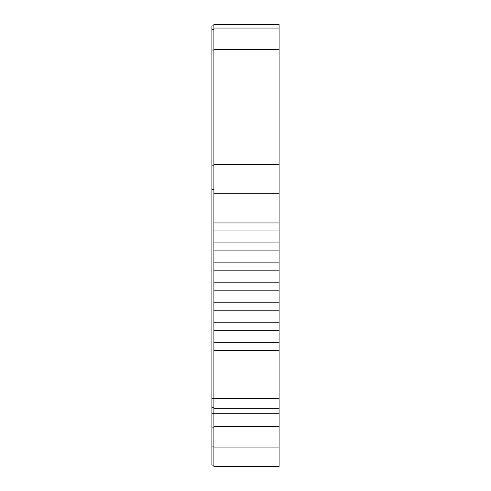 <?xml version="1.0" encoding="UTF-8"?>
<svg xmlns="http://www.w3.org/2000/svg" width="491" height="491" viewBox="0 0 491 491"><rect width="100%" height="100%" fill="white"/><g stroke="black" fill="none" stroke-linecap="round" stroke-linejoin="round"><path stroke-width="0.74" d="M234.894 466.45L279.097 466.45L213.898 466.45L213.898 24.55L279.097 24.55L279.097 466.45L234.894 466.45M213.898 465.118L211.903 465.118L213.898 465.118L211.903 465.118L213.898 465.118L211.903 465.118L213.898 465.118L211.903 465.118L211.903 25.882L213.898 25.882M217.225 466.45L217.887 466.45M279.097 24.55L213.898 24.55L279.097 24.55M213.898 446.908L211.903 446.908M213.898 427.864L211.903 427.864M213.898 189.52L211.903 189.52M279.097 222.951L213.898 222.951M279.097 230.936L213.898 230.936M279.097 242.91L213.898 242.91M279.097 250.895L213.898 250.895M279.097 262.869L213.898 262.869M279.097 270.854L213.898 270.854M279.097 282.828L213.898 282.828M279.097 290.813L213.898 290.813M279.097 302.787L213.898 302.787M279.097 310.772L213.898 310.772M279.097 322.747L213.898 322.747M279.097 330.731L213.898 330.731M279.097 342.706L213.898 342.706M279.097 350.684L213.898 350.684L279.097 350.691M279.097 426.532L213.898 426.532M279.097 447.08L213.898 447.08M269.485 466.45L213.898 466.45M279.097 413.226L211.903 413.226M213.898 407.321L211.903 407.321M279.097 398.471L211.903 398.471M213.898 165.142L211.903 165.142M213.898 50.021L211.903 50.021M279.097 49.444L213.898 49.444M279.097 164.559L213.898 164.559M279.097 193.687L213.898 193.687M279.097 408.309L213.898 408.309M213.898 29.374L211.903 29.374M279.097 28.042L213.898 28.042"/></g></svg>
